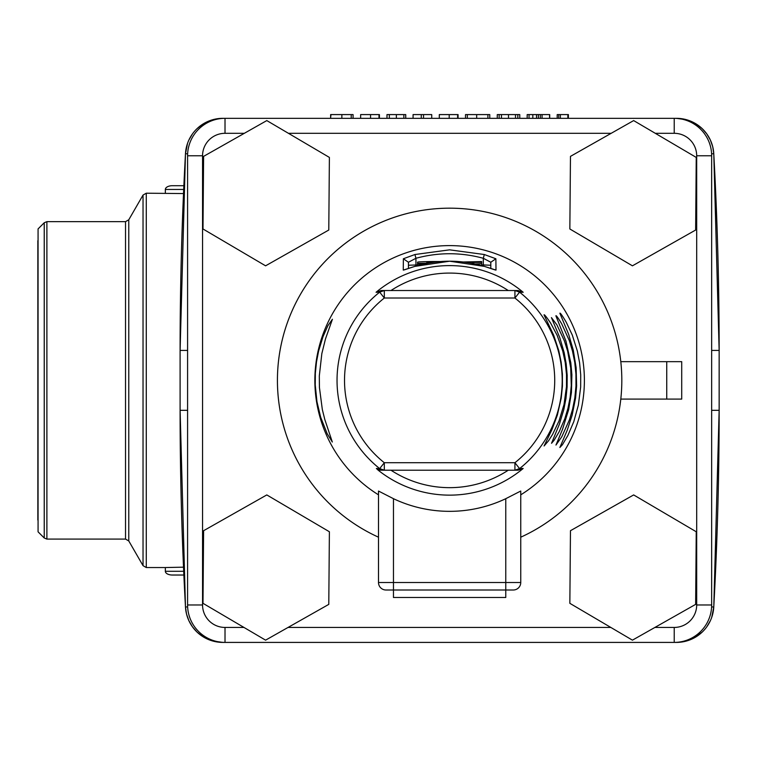 <?xml version="1.0" encoding="UTF-8"?>
<svg xmlns="http://www.w3.org/2000/svg" width="757" height="757" viewBox="0 0 757 757"><rect width="100%" height="100%" fill="white"/><g stroke="black" fill="none" stroke-linecap="round" stroke-linejoin="round"><path stroke-width="1.14" d="M183.516 567.173L165.348 567.542L165.348 571.289A6.927 3.747 180 0 0 172.274 575.027L183.866 575.027L172.274 575.027M165.348 567.542L146.281 567.542L146.281 193.205L183.516 193.565M37.85 240.688L37.85 520.059M38.068 531.821L38.068 228.917L38.068 531.821L44.237 538L44.237 222.747L38.068 228.917M711.722 617.352L713.775 607.019A37.434 37.434 0 0 1 676.398 642.409L222.851 642.409A37.434 37.434 0 0 1 185.474 607.019L186.525 614.022M187.528 143.395L185.474 153.718A37.434 37.434 0 0 1 222.851 118.329L676.398 118.329A37.434 37.434 0 0 1 713.775 153.718A3601.153 3601.153 0 0 1 719.15 350.425L713.775 153.718A3601.153 3601.153 0 0 1 719.15 350.425L719.15 410.322A3601.153 3601.153 0 0 1 713.775 607.019L719.15 410.322A3601.153 3601.153 0 0 1 713.775 607.019A37.434 37.434 0 0 1 676.398 642.409L679.975 642.239M188.871 620.674L192.429 626.777L197.057 632.095L202.639 636.486L212.32 640.895L222.851 642.409A37.434 37.434 0 0 1 185.474 607.019A3601.153 3601.153 0 0 1 180.1 410.322L185.474 607.019A3601.153 3601.153 0 0 1 180.1 410.322L180.1 350.425A3601.153 3601.153 0 0 1 185.474 153.718L180.1 350.425A3601.153 3601.153 0 0 1 185.474 153.718A37.434 37.434 0 0 1 222.851 118.329L219.275 118.508M710.378 140.064L706.82 133.961L702.193 128.643L696.61 124.262L686.93 119.843L676.398 118.329A37.434 37.434 0 0 1 713.775 153.718L712.725 146.726L710.378 140.073M215.717 119.019L208.913 121.025M208.904 121.025L202.583 124.299L197.038 128.662M192.392 134.017L188.853 140.102M186.534 614.041L188.871 620.664M683.533 641.728L693.573 638.236L702.212 632.086M706.858 626.73L710.388 620.645M165.348 193.205L165.348 189.458A6.927 3.747 0 0 1 172.274 185.711L183.866 185.711L172.274 185.711M568.403 118.329L568.403 114.591L557.199 114.591L557.199 118.329M549.705 118.329L549.705 114.591L532.814 114.591L532.814 118.329M532.814 114.591L527.175 114.591L527.175 118.329M549.554 114.591L549.554 118.329M538.397 114.591L538.397 118.329M536.533 114.591L536.533 118.329M489.77 118.329L489.77 114.591L465.508 114.591L465.508 118.329M467.334 114.591L467.334 118.329M431.727 118.329L431.727 114.591L413.076 114.591L413.076 118.329M379.427 118.329L379.427 114.591L360.644 114.591L360.644 118.329M378.973 118.329L378.973 114.591L379.314 118.329M353.074 118.329L353.074 114.591L330.639 114.591L330.639 118.329M330.97 114.591L330.572 118.329M405.743 118.329L405.743 114.591L405.724 118.329M405.724 114.591L386.988 114.591L386.988 118.329M458.07 118.329L458.07 114.591L439.297 114.591L439.297 118.329M457.625 118.329L457.625 114.591L457.966 118.329M519.766 118.329L519.766 114.591L499.156 114.591L499.156 118.329M499.156 114.591L497.273 114.591L497.273 118.329M517.816 114.591L517.816 118.329M501.475 114.591L501.475 118.329M695.636 230.033L696.241 157.418L633.656 120.581L570.466 156.368L569.851 228.983L632.436 265.821L695.636 230.033L696.241 157.418M328.784 230.033L329.39 157.418L266.805 120.581L203.605 156.368L202.999 228.983L265.584 265.821L328.784 230.033L329.39 157.418M202.999 603.329L265.584 640.157L328.784 604.379L329.39 531.755L266.805 494.927L203.605 530.704L202.999 603.329L243.962 627.439L225.018 627.439A22.464 22.464 0 0 1 202.554 604.975L202.554 155.772L202.554 604.975L187.585 604.975L187.585 155.772A37.434 37.434 0 0 1 225.018 118.329L225.018 133.308A22.464 22.464 0 0 0 202.554 155.772L187.585 155.772L187.585 604.975A37.434 37.434 0 0 0 225.018 642.409L674.222 642.409A37.434 37.434 0 0 0 711.656 604.975A37.434 37.434 0 0 1 674.222 642.409L674.222 627.439A22.464 22.464 0 0 0 696.686 604.975L696.686 155.772A22.464 22.464 0 0 0 674.222 133.308L655.278 133.308M569.851 603.329L632.436 640.157L695.636 604.379L696.241 531.755L633.656 494.927L570.466 530.704L569.851 603.329L610.823 627.439L288.057 627.439M674.222 133.308L674.222 118.329A37.434 37.434 0 0 1 711.656 155.772L711.656 604.975L696.686 604.975M328.784 604.379L329.39 531.755M266.805 494.927L203.605 530.704M569.851 228.983L632.436 265.821M202.999 228.983L265.584 265.821M695.636 604.379L696.241 531.755M633.656 494.927L570.466 530.704M505.771 498.693L505.771 590.006L393.47 590.006L393.47 582.512L520.75 582.512A7.485 7.485 0 0 1 513.255 590.006L505.771 590.006L513.255 590.006A7.485 7.485 0 0 0 520.75 582.512L520.75 494.841A134.765 134.765 0 0 0 449.62 245.609A134.765 134.765 0 0 0 378.5 494.841L378.5 582.512L378.5 491.038L393.47 498.693A130.97 130.97 0 0 0 505.771 498.693L520.75 491.038L520.75 582.512A7.485 7.485 0 0 1 513.255 590.006M393.47 590.006L393.47 597.491L505.771 597.491L505.771 590.006L385.985 590.006A7.485 7.485 0 0 1 378.5 582.512L393.47 582.512L393.47 498.693M277.422 380.374A172.199 172.199 0 0 0 378.5 537.196A172.199 172.199 0 0 1 449.62 208.175A172.199 172.199 0 0 0 277.422 380.374M681.716 399.09L681.716 361.657L681.716 399.09L620.797 399.09M666.737 399.09L666.737 361.657L681.716 361.657M414.94 254.522L449.62 249.838L484.31 254.522L495.873 258.762L495.996 270.107L484.404 266.379L449.62 261.203L414.836 266.388L403.254 270.107L403.367 258.762L414.94 254.522L415.934 258.279L408.439 262.253L408.439 268.451L408.439 265.234L417.552 264.95M490.801 268.451L490.801 262.253L483.316 258.279C460.852 252.223 438.388 252.223 415.934 258.279L415.934 264.95M484.31 254.522L483.316 258.279L483.316 264.95L481.698 264.95M495.873 258.762L490.801 262.253L490.801 265.234L483.316 264.95M518.091 470.211L381.15 470.211L384.319 470.211L384.319 462.726L514.921 462.726L519.567 468.592L523.182 468.469L518.091 470.211L514.921 470.211L519.567 468.592A112.585 112.585 0 0 0 519.567 292.155L514.921 298.021L384.319 298.021L379.673 292.155L376.059 292.278A114.771 114.771 0 0 1 523.182 292.278L518.091 290.527L508.269 290.527A107.286 107.286 0 0 0 390.972 290.527M523.182 468.469A114.771 114.771 0 0 1 378.207 470.211L376.371 468.479L379.673 468.592L384.319 462.726A105.1 105.1 0 0 1 384.319 298.021L384.319 290.527L518.091 290.527M376.371 468.479L381.15 470.211L378.207 470.211M384.319 470.211L379.673 468.592A112.585 112.585 0 0 1 379.673 292.155L384.319 290.527L381.15 290.527L376.059 292.278M523.182 292.278L519.567 292.155L514.921 290.527L514.921 298.021A105.1 105.1 0 0 1 514.921 462.726L514.921 470.211M463.256 261.988L481.698 261.572L465.697 262.291M436.903 261.884L426.797 262.215L426.797 263.162L417.552 263.37L417.552 262.215A17.818 0.691 180 0 1 435.37 261.515A17.818 0.691 180 0 1 440.555 261.543M481.698 261.931L481.698 265.593L481.698 262.291L472.453 262.499L472.453 263.408M417.552 263.37L417.552 264.089L424.194 263.947M426.115 263.54L417.552 263.729M475.245 263.985A17.827 0.691 0 0 0 481.698 263.455M417.552 264.089L417.552 265.593M666.737 361.657L620.797 361.657M550.632 323.107C546.45 316.899 544.255 314.164 544.028 314.884L553.66 335.162L558.77 350.642L561.136 362.12L562.394 374.119L562.413 386.202L561.202 398.21L557.36 415.101L551.929 429.673L544.084 445.977L548.484 440.877L552.572 434.423L559.016 420.968L564.012 404.55L566.473 386.685L566.501 374.507L565.224 362.546L562.735 350.993L557.152 335.332L550.632 323.107M556.897 324.857L551.427 317.609L559.745 337.527L564.135 352.516L566.16 363.672L567.182 375.264L567.107 386.997L565.952 398.542L563.823 409.546L559.357 424.289L551.531 443.29L554.096 440.29L559.186 431.717L564.826 418.687L567.949 408.326L570.163 397.141L571.27 385.493L570.712 367.949L567.627 351.134L564.41 340.924L556.897 324.857M561.675 323.769C558.013 317.713 556.083 315.063 555.893 315.839L565.933 341.076L570.825 362.887L571.885 374.696L571.44 392.486L568.677 409.584L562.574 429.191L555.969 445.05L561.798 436.761L569.406 419.88L572.576 409.282L574.818 397.927L575.973 386.089L575.945 374.185L574.752 362.366L572.491 351.106L569.302 340.565L561.675 323.769M566.255 322.264C562.233 315.489 560.104 312.49 559.868 313.247L568.63 334.272L573.267 350.046L576.134 367.665L576.626 385.909L575.575 398.012L572.16 415.158L567.248 430.175L559.868 447.491L562.46 444.671L567.854 435.502L573.797 421.649L578.376 405.071L580.657 387.073L580.714 374.829L579.588 362.754L577.364 351.097L572.292 335.067L566.255 322.264M327.847 325.765L323.002 336.695L318.583 351.125L316.492 361.969L315.347 373.277L315.224 384.802L316.965 401.721L320.665 417.221L327.119 433.553L332.323 442.022L324.791 419.463L322.331 409.565L319.426 387.452L319.312 375.907L321.839 353.595L325.491 338.89L332.427 319.246L327.847 325.765M520.75 491.038L520.75 494.841M378.5 492.268L378.5 491.038M520.75 537.196A172.199 172.199 0 0 0 449.62 208.175M46.887 221.65L46.887 539.088L125.53 539.088L125.53 221.65L46.887 221.65L44.237 222.747M128.775 219.776L128.775 540.962L143.035 565.668L143.035 195.069L128.775 219.776L125.53 221.65M713.775 607.019L711.608 606.906M711.656 410.322L719.15 410.322M711.656 350.425L719.15 350.425M711.608 153.841L713.775 153.718M185.474 607.019L187.632 606.906M180.1 410.322L187.585 410.322M187.632 153.841L185.474 153.718M180.1 350.425L187.585 350.425M183.696 189.458L165.348 189.458M165.348 571.289L183.696 571.289M567.845 114.591L567.845 118.329M560.36 114.591L560.36 118.329M558.723 114.591L558.723 118.329M529.048 114.591L529.048 118.329M542.069 114.591L542.069 118.329M540.347 114.591L540.347 118.329M487.896 114.591L487.896 118.329M476.683 114.591L476.683 118.329M423.523 114.591L423.523 118.329M421.28 114.591L421.28 118.329M370.552 114.591L370.552 118.329M341.861 114.591L341.861 118.329M351.21 114.591L351.21 118.329M403.85 114.591L403.85 118.329M396.365 114.591L396.365 118.329M389.325 114.591L389.325 118.329M449.204 114.591L449.204 118.329M515.498 114.591L515.498 118.329M508.505 114.591L508.505 118.329M654.909 627.439L674.222 627.439M611.183 133.308L288.426 133.308M244.331 133.308L225.018 133.308M225.018 642.409L225.018 627.439M696.686 155.772L711.656 155.772M385.985 590.006A7.485 7.485 0 0 1 378.5 582.512M495.996 270.107L494.879 269.833M404.437 269.823L403.254 270.107M408.439 262.253L403.367 258.762M390.972 470.211A107.286 107.286 0 0 0 508.269 470.211M146.281 193.205L143.035 195.069M146.281 567.542L143.035 565.668M128.775 540.962L125.53 539.088M46.887 539.088L44.237 538M494.936 269.87L484.404 266.379C461.212 259.481 438.029 259.481 414.836 266.388L404.304 269.87"/></g></svg>
